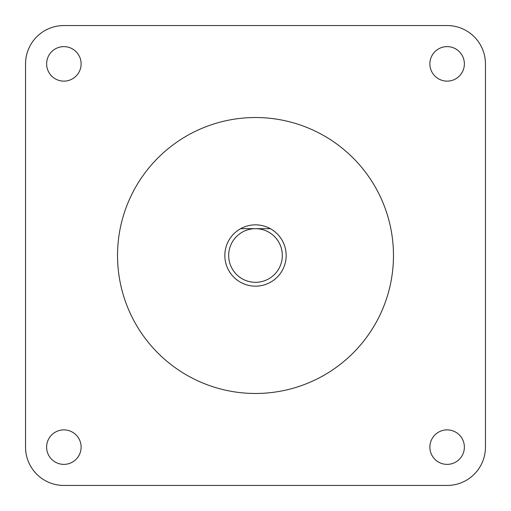 <?xml version="1.0" encoding="UTF-8"?>
<svg xmlns="http://www.w3.org/2000/svg" width="511" height="511" viewBox="0 0 511 511"><rect width="100%" height="100%" fill="white"/><g stroke="black" fill="none" stroke-linecap="round" stroke-linejoin="round"><path stroke-width="0.77" d="M46.629 63.875A17.246 17.246 0 0 0 63.875 81.121A17.246 17.246 0 0 0 81.121 63.875A17.246 17.246 0 0 0 63.875 46.629A17.246 17.246 0 0 0 46.629 63.875M46.629 447.125A17.246 17.246 0 0 0 63.875 464.371A17.246 17.246 0 0 0 81.121 447.125A17.246 17.246 0 0 0 63.875 429.879A17.246 17.246 0 0 0 46.629 447.125M429.879 447.125A17.246 17.246 0 0 0 447.125 464.371A17.246 17.246 0 0 0 464.371 447.125A17.246 17.246 0 0 0 447.125 429.879A17.246 17.246 0 0 0 429.879 447.125M429.879 63.875A17.246 17.246 0 0 0 447.125 81.121A17.246 17.246 0 0 0 464.371 63.875A17.246 17.246 0 0 0 447.125 46.629A17.246 17.246 0 0 0 429.879 63.875M393.47 255.5A137.97 137.97 0 0 0 255.5 117.53A137.97 137.97 0 0 0 117.53 255.5A137.97 137.97 0 0 0 255.5 393.47A137.97 137.97 0 0 0 393.47 255.5M282.328 255.5A26.828 26.828 0 0 0 255.5 228.673A26.828 26.828 0 0 0 228.673 255.5A26.828 26.828 0 0 0 255.5 282.328A26.828 26.828 0 0 0 282.328 255.5M270.345 228.673A30.66 30.66 0 0 1 255.5 286.16A30.66 30.66 0 0 1 240.655 228.673A30.66 30.66 0 0 1 270.345 228.673L240.655 228.673M25.55 63.875L25.55 447.125A38.325 38.325 0 0 0 63.875 485.45L447.125 485.45A38.325 38.325 0 0 0 485.45 447.125L485.45 63.875A38.325 38.325 0 0 0 447.125 25.55L63.875 25.55A38.325 38.325 0 0 0 25.55 63.875"/></g></svg>
